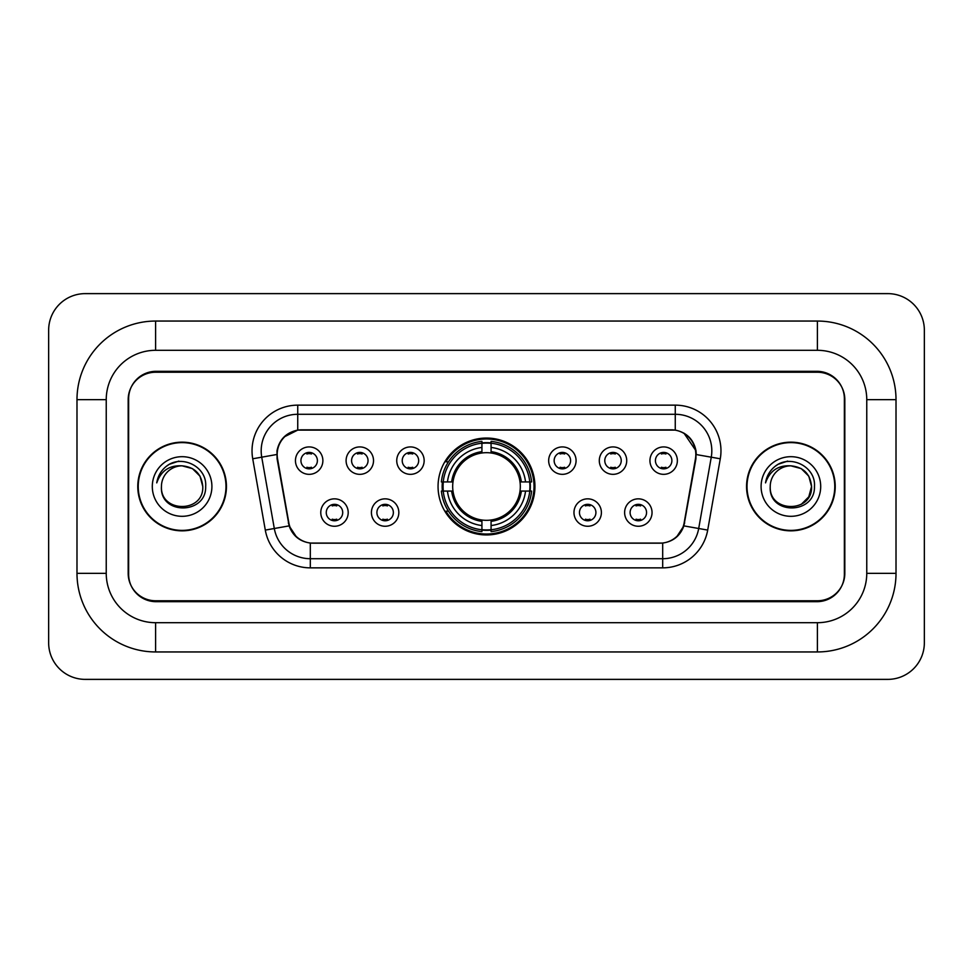 <?xml version="1.0" encoding="UTF-8"?>
<svg xmlns="http://www.w3.org/2000/svg" width="973" height="973" viewBox="0 0 973 973"><rect width="100%" height="100%" fill="white"/><g stroke="black" fill="none" stroke-linecap="round" stroke-linejoin="round"><path stroke-width="1.46" d="M438.057 486.5A48.443 48.443 0 0 0 486.5 534.943A48.443 48.443 0 0 0 534.943 486.5A48.443 48.443 0 0 0 486.5 438.057A48.443 48.443 0 0 0 438.057 486.5M398.833 512.552A13.707 13.707 0 0 1 385.126 526.259A13.707 13.707 0 0 1 371.418 512.552A13.707 13.707 0 0 1 385.126 498.845A13.707 13.707 0 0 1 398.833 512.552M376.904 512.552A8.222 8.222 0 0 0 385.126 520.774A8.222 8.222 0 0 0 393.36 512.552A8.222 8.222 0 0 0 385.126 504.33A8.222 8.222 0 0 0 376.904 512.552M601.399 512.552A13.707 13.707 0 0 1 587.692 526.259A13.707 13.707 0 0 1 573.973 512.552A13.707 13.707 0 0 1 587.692 498.845A13.707 13.707 0 0 1 601.399 512.552M579.458 512.552A8.222 8.222 0 0 0 587.692 520.774A8.222 8.222 0 0 0 595.914 512.552A8.222 8.222 0 0 0 587.692 504.33A8.222 8.222 0 0 0 579.458 512.552M652.044 512.552A13.707 13.707 0 0 1 638.337 526.259A13.707 13.707 0 0 1 624.617 512.552A13.707 13.707 0 0 1 638.337 498.845A13.707 13.707 0 0 1 652.044 512.552M630.103 512.552A8.222 8.222 0 0 0 638.337 520.774A8.222 8.222 0 0 0 646.559 512.552A8.222 8.222 0 0 0 638.337 504.33A8.222 8.222 0 0 0 630.103 512.552M348.2 512.552A13.707 13.707 0 0 1 334.481 526.259A13.707 13.707 0 0 1 320.774 512.552A13.707 13.707 0 0 1 334.481 498.845A13.707 13.707 0 0 1 348.2 512.552M326.259 512.552A8.222 8.222 0 0 0 334.481 520.774A8.222 8.222 0 0 0 342.715 512.552A8.222 8.222 0 0 0 334.481 504.33A8.222 8.222 0 0 0 326.259 512.552M373.523 460.63A13.707 13.707 0 0 1 359.803 474.338A13.707 13.707 0 0 1 346.096 460.63A13.707 13.707 0 0 1 359.803 446.923A13.707 13.707 0 0 1 373.523 460.63M351.581 460.63A8.222 8.222 0 0 0 359.803 468.852A8.222 8.222 0 0 0 368.037 460.63A8.222 8.222 0 0 0 359.803 452.409A8.222 8.222 0 0 0 351.581 460.63M424.155 460.63A13.707 13.707 0 0 1 410.448 474.338A13.707 13.707 0 0 1 396.741 460.63A13.707 13.707 0 0 1 410.448 446.923A13.707 13.707 0 0 1 424.155 460.63M402.226 460.63A8.222 8.222 0 0 0 410.448 468.852A8.222 8.222 0 0 0 418.67 460.63A8.222 8.222 0 0 0 410.448 452.409A8.222 8.222 0 0 0 402.226 460.63M576.077 460.63A13.707 13.707 0 0 1 562.37 474.338A13.707 13.707 0 0 1 548.663 460.63A13.707 13.707 0 0 1 562.37 446.923A13.707 13.707 0 0 1 576.077 460.63M554.148 460.63A8.222 8.222 0 0 0 562.37 468.852A8.222 8.222 0 0 0 570.592 460.63A8.222 8.222 0 0 0 562.37 452.409A8.222 8.222 0 0 0 554.148 460.63M626.721 460.63A13.707 13.707 0 0 1 613.014 474.338A13.707 13.707 0 0 1 599.295 460.63A13.707 13.707 0 0 1 613.014 446.923A13.707 13.707 0 0 1 626.721 460.63M604.78 460.63A8.222 8.222 0 0 0 613.014 468.852A8.222 8.222 0 0 0 621.236 460.63A8.222 8.222 0 0 0 613.014 452.409A8.222 8.222 0 0 0 604.78 460.63M677.366 460.63A13.707 13.707 0 0 1 663.647 474.338A13.707 13.707 0 0 1 649.94 460.63A13.707 13.707 0 0 1 663.647 446.923A13.707 13.707 0 0 1 677.366 460.63M655.425 460.63A8.222 8.222 0 0 0 663.647 468.852A8.222 8.222 0 0 0 671.881 460.63A8.222 8.222 0 0 0 663.647 452.409A8.222 8.222 0 0 0 655.425 460.63M322.878 460.63A13.707 13.707 0 0 1 309.171 474.338A13.707 13.707 0 0 1 295.451 460.63A13.707 13.707 0 0 1 309.171 446.923A13.707 13.707 0 0 1 322.878 460.63M300.937 460.63A8.222 8.222 0 0 0 309.171 468.852A8.222 8.222 0 0 0 317.393 460.63A8.222 8.222 0 0 0 309.171 452.409A8.222 8.222 0 0 0 300.937 460.63M277.548 458.794A24.678 24.678 0 0 1 301.849 429.823L671.151 429.823A24.678 24.678 0 0 1 695.452 458.794L684.165 522.781A24.678 24.678 0 0 1 659.864 543.177L313.136 543.177A24.678 24.678 0 0 1 288.835 522.781L277.548 458.794M442.399 491.073A44.332 44.332 0 0 1 442.399 481.927M817.405 321.054A78.606 78.606 0 0 1 896.011 399.66A78.606 78.606 0 0 0 817.405 321.054L155.595 321.054A78.606 78.606 0 0 0 76.989 399.66A78.606 78.606 0 0 1 155.595 321.054L155.595 350.304L817.405 350.304L155.595 350.304A49.355 49.355 0 0 0 106.239 399.66L106.239 573.34A49.355 49.355 0 0 0 155.595 622.696L817.405 622.696L155.595 622.696L155.595 651.946L817.405 651.946A78.606 78.606 0 0 0 896.011 573.34L896.011 399.66L866.761 399.66A49.355 49.355 0 0 0 817.405 350.304L817.405 321.054M817.405 372.233L155.595 372.233A27.426 27.426 0 0 0 128.181 399.66L128.181 573.34A27.426 27.426 0 0 0 155.595 600.767L817.405 600.767A27.426 27.426 0 0 0 844.819 573.34L844.819 399.66A27.426 27.426 0 0 0 817.405 372.233M896.011 573.34L866.761 573.34L866.761 399.66L866.761 573.34A49.355 49.355 0 0 1 817.405 622.696L817.405 651.946M924.35 330.188A36.56 36.56 0 0 0 887.79 293.627L85.21 293.627A36.56 36.56 0 0 0 48.65 330.188L48.65 642.812A36.56 36.56 0 0 0 85.21 679.373L887.79 679.373A36.56 36.56 0 0 0 924.35 642.812L924.35 330.188M76.989 573.34L106.239 573.34L106.239 399.66L76.989 399.66L76.989 573.34A78.606 78.606 0 0 0 155.595 651.946M137.777 486.5A44.332 44.332 0 0 0 182.109 530.832A44.332 44.332 0 0 0 226.441 486.5A44.332 44.332 0 0 0 182.109 442.168A44.332 44.332 0 0 0 137.777 486.5M746.559 486.5A44.332 44.332 0 0 0 790.891 530.832A44.332 44.332 0 0 0 835.223 486.5A44.332 44.332 0 0 0 790.891 442.168A44.332 44.332 0 0 0 746.559 486.5M276.989 450.852C279.36 439.419 286.269 432.499 297.738 430.102L675.262 430.102C686.707 432.486 693.627 439.407 696.011 450.852L695.914 458.794L683.873 525.882C680.261 535.831 673.194 541.547 662.686 543.056L310.314 543.056C299.83 541.572 292.764 535.843 289.127 525.882L277.086 458.794L276.989 450.852M284.007 436.999L297.738 430.102L297.738 414.291L675.262 414.291A36.56 36.56 0 0 1 711.263 457.201L698.699 528.497A36.56 36.56 0 0 1 662.686 558.709L310.314 558.709A36.56 36.56 0 0 1 274.301 528.497L261.737 457.201A36.56 36.56 0 0 1 297.738 414.291L297.738 405.145L675.262 405.145L675.262 430.102M683.946 433.131L696.011 450.852L696.279 454.561L720.275 458.782L707.699 530.09A45.707 45.707 0 0 1 662.686 567.855L310.314 567.855A45.707 45.707 0 0 1 265.301 530.09L252.725 458.782A45.707 45.707 0 0 1 297.738 405.145M312.674 543.177L310.314 543.056L310.314 567.855M662.686 567.855L662.686 543.056L660.326 543.177M711.263 457.201L698.699 528.497L683.873 525.882L676.49 537.132M296.668 537.278L289.127 525.882L265.301 530.09M684.627 522.781L684.481 523.559M288.519 523.559L288.373 522.781M252.725 458.782L276.721 454.513M844.369 398.748A27.426 27.426 0 0 0 816.943 371.321L156.057 371.321A27.426 27.426 0 0 0 128.631 398.748L128.631 574.252A27.426 27.426 0 0 0 156.057 601.679L816.943 601.679A27.426 27.426 0 0 0 844.369 574.252L844.369 398.748L844.369 574.252M128.631 398.748L128.631 574.252M225.979 486.5A43.882 43.882 0 0 0 182.109 442.618A43.882 43.882 0 0 0 138.227 486.5A43.882 43.882 0 0 0 182.109 530.382A43.882 43.882 0 0 0 225.979 486.5M202.773 486.5C204.038 513.16 160.18 513.16 161.445 486.5C159.523 515.386 206.592 514.717 205.668 486.5C207.273 466.736 181.598 453.929 166.395 466.274C161.019 470.567 157.808 476.113 156.75 482.876C161.007 470.762 169.46 465.082 182.109 465.836L192.435 468.609L200 476.174L202.773 486.5C204.038 513.16 160.18 513.16 161.445 486.5C160.18 513.16 204.038 513.16 202.773 486.5C204.038 513.16 160.18 513.16 161.445 486.5C160.18 513.16 204.038 513.16 202.773 486.5L200 476.174L192.435 468.609L182.109 465.836L192.435 468.609L200 476.174L202.773 486.5C201.545 473.948 194.661 467.064 182.109 465.836A20.664 20.664 0 0 0 161.445 486.5M152.299 486.5A29.81 29.81 0 0 0 182.109 516.31A29.81 29.81 0 0 0 211.907 486.5A29.81 29.81 0 0 0 182.109 456.69A29.81 29.81 0 0 0 152.299 486.5M166.395 466.274L169.302 464.316L178.85 461.093M834.773 486.5A43.882 43.882 0 0 0 790.891 442.618A43.882 43.882 0 0 0 747.021 486.5A43.882 43.882 0 0 0 790.891 530.382A43.882 43.882 0 0 0 834.773 486.5M801.229 468.609L808.794 476.174L811.555 486.5C812.82 513.16 768.962 513.16 770.227 486.5A20.664 20.664 0 0 1 790.891 465.836L801.229 468.609L808.794 476.174L811.555 486.5L808.794 496.826L801.229 504.391L808.794 496.826L811.555 486.5C812.82 513.16 768.962 513.16 770.227 486.5C768.305 515.386 815.386 514.717 814.45 486.5C816.055 466.736 790.38 453.929 775.189 466.274C769.813 470.567 766.59 476.113 765.532 482.876C769.789 470.762 778.242 465.082 790.891 465.836L801.229 468.609L808.794 476.174L811.555 486.5L808.794 496.826L801.229 504.391M790.891 465.836C803.443 467.064 810.327 473.948 811.555 486.5M761.093 486.5A29.81 29.81 0 0 0 790.891 516.31A29.81 29.81 0 0 0 820.701 486.5A29.81 29.81 0 0 0 790.891 456.69A29.81 29.81 0 0 0 761.093 486.5M775.177 466.274L778.084 464.316L787.631 461.093M311.457 454.002L311.457 452.725L311.457 454.002A7.018 7.018 0 0 0 306.884 454.002L306.884 452.725M306.884 468.536L306.884 467.259A7.018 7.018 0 0 0 311.457 467.259L311.457 468.536M362.09 454.002L362.09 452.725L362.09 454.002A7.018 7.018 0 0 0 357.517 454.002L357.517 452.725M357.517 468.536L357.517 467.259A7.018 7.018 0 0 0 362.09 467.259L362.09 468.536M412.734 454.002L412.734 452.725L412.734 454.002A7.018 7.018 0 0 0 408.161 454.002L408.161 452.725M408.161 468.536L408.161 467.259A7.018 7.018 0 0 0 412.734 467.259L412.734 468.536M564.656 454.002L564.656 452.725L564.656 454.002A7.018 7.018 0 0 0 560.083 454.002L560.083 452.725M560.083 468.536L560.083 467.259A7.018 7.018 0 0 0 564.656 467.259L564.656 468.536M615.301 454.002L615.301 452.725L615.301 454.002A7.018 7.018 0 0 0 610.728 454.002L610.728 452.725M610.728 468.536L610.728 467.259A7.018 7.018 0 0 0 615.301 467.259L615.301 468.536M665.933 454.002L665.933 452.725L665.933 454.002A7.018 7.018 0 0 0 661.36 454.002L661.36 452.725M661.36 468.536L661.36 467.259A7.018 7.018 0 0 0 665.933 467.259L665.933 468.536M332.207 520.458L332.207 519.181A7.018 7.018 0 0 0 336.767 519.181L336.767 520.458M336.767 504.646L336.767 505.924A7.018 7.018 0 0 0 332.207 505.924L332.207 504.646M382.839 520.458L382.839 519.181A7.018 7.018 0 0 0 387.412 519.181L387.412 520.458M387.412 504.646L387.412 505.924A7.018 7.018 0 0 0 382.839 505.924L382.839 504.646M585.405 520.458L585.405 519.181A7.018 7.018 0 0 0 589.979 519.181L589.979 520.458M589.979 504.646L589.979 505.924A7.018 7.018 0 0 0 585.405 505.924L585.405 504.646M636.05 520.458L636.05 519.181A7.018 7.018 0 0 0 640.611 519.181L640.611 520.458M640.611 504.646L640.611 505.924A7.018 7.018 0 0 0 636.05 505.924L636.05 504.646M491.073 529.774L491.073 531.611A45.342 45.342 0 0 0 531.611 491.073L529.774 491.073A43.505 43.505 0 0 1 491.073 529.774L491.073 525.542A39.309 39.309 0 0 0 525.542 491.073L520.008 491.073A33.824 33.824 0 0 0 491.073 452.992L491.073 443.226A43.505 43.505 0 0 1 529.774 481.927L531.611 481.927A45.342 45.342 0 0 0 491.073 441.389L491.073 443.226M443.226 491.073L441.389 491.073A45.342 45.342 0 0 0 481.927 531.611L481.927 529.774A43.505 43.505 0 0 1 443.226 491.073L447.458 491.073A39.309 39.309 0 0 0 481.927 525.542L481.927 520.008A33.824 33.824 0 0 0 520.008 491.073L521.358 491.073A35.162 35.162 0 0 1 491.073 521.358L491.073 525.542M481.927 443.226L481.927 441.389A45.342 45.342 0 0 0 441.389 481.927L443.226 481.927A43.505 43.505 0 0 1 481.927 443.226L481.927 447.458A39.309 39.309 0 0 0 447.458 481.927L452.992 481.927A33.824 33.824 0 0 0 481.927 520.008L481.927 521.358A35.162 35.162 0 0 1 451.642 491.073L447.458 491.073M443.323 491.073A43.42 43.42 0 0 1 443.323 481.927M491.073 443.323A43.42 43.42 0 0 0 481.927 443.323M529.677 481.927A43.42 43.42 0 0 1 529.677 491.073M529.774 481.927L525.542 481.927A39.309 39.309 0 0 0 491.073 447.458M525.542 491.073L529.774 491.073M481.927 525.542L481.927 529.774M520.008 481.927L525.542 481.927M491.073 520.069L491.073 521.358M481.927 520.008A33.824 33.824 0 0 1 452.992 491.073L451.642 491.073M491.073 529.677A43.42 43.42 0 0 1 481.927 529.677M447.458 481.927L443.226 481.927M481.927 452.931L481.927 447.458M491.073 452.992A33.824 33.824 0 0 0 452.992 481.927L451.642 481.927A35.162 35.162 0 0 1 481.927 451.642M491.073 452.931L491.073 451.642A35.162 35.162 0 0 1 521.358 481.927M448.468 461.822L445.877 461.822A47.531 47.531 0 0 1 534.031 486.5A47.531 47.531 0 0 1 445.877 511.178L448.468 511.178M675.262 405.145A45.707 45.707 0 0 1 720.275 458.782M261.737 457.201A36.56 36.56 0 0 1 261.178 450.852M698.699 528.497L707.699 530.09M491.073 520.008A33.824 33.824 0 0 0 520.008 491.073M481.927 530.09A43.834 43.834 0 0 0 491.073 530.09M530.09 491.073A43.834 43.834 0 0 0 530.09 481.927M491.073 442.91A43.834 43.834 0 0 0 481.927 442.91"/></g></svg>
